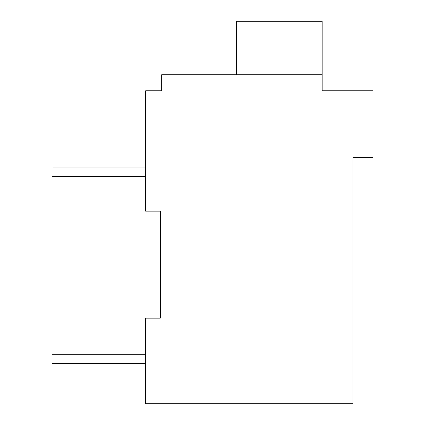 <?xml version="1.0" encoding="UTF-8"?>
<svg xmlns="http://www.w3.org/2000/svg" width="425" height="425" viewBox="0 0 425 425"><rect width="100%" height="100%" fill="white"/><g stroke="black" fill="none" stroke-linecap="round" stroke-linejoin="round"><path stroke-width="0.64" d="M352.931 157.664L352.931 403.75L145.632 403.75L145.632 318.155L160.342 318.155L160.342 211.161L145.632 211.161L145.632 90.796L161.681 90.796L161.681 74.747L322.166 74.747L322.166 90.796L372.991 90.796L372.991 157.664L352.931 157.664M159.003 90.796L161.681 90.796M322.166 74.747L322.166 21.25L236.571 21.25L236.571 74.747M145.632 354.264L52.009 354.264L52.009 363.63L145.632 363.63M145.632 167.03L52.009 167.03L52.009 176.391L145.632 176.391"/></g></svg>
